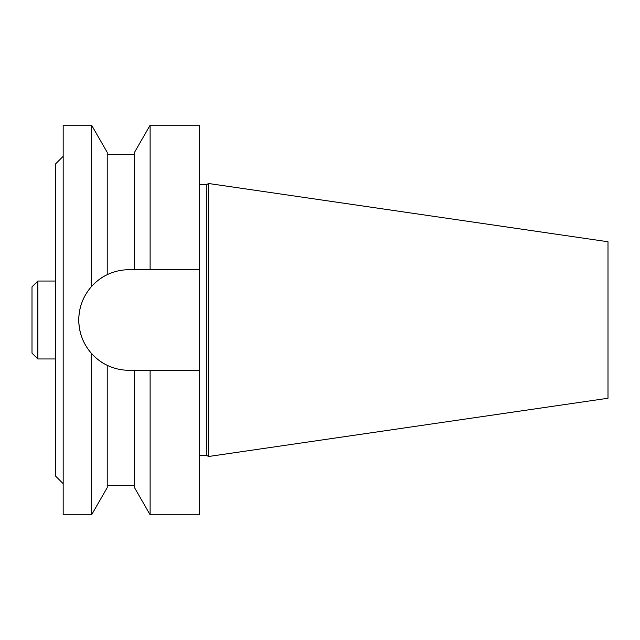 <?xml version="1.0" encoding="UTF-8"?>
<svg xmlns="http://www.w3.org/2000/svg" width="640" height="640" viewBox="0 0 640 640"><rect width="100%" height="100%" fill="white"/><g stroke="black" fill="none" stroke-linecap="round" stroke-linejoin="round"><path stroke-width="0.48" stroke-dasharray="3.2 2.4" d="M608 241.752L608 398.248M63.176 320L63.176 483.68L63.176 320M63.176 125.192L63.176 514.808M150.112 514.808L150.112 370.28L199.576 370.28L129.008 370.28A50.248 50.248 0 0 1 78.768 320.04L78.768 319.96A50.248 50.248 0 0 1 129.008 269.72C121.344 269.744 114.08 271.4 107.216 274.688L107.216 152.376M199.576 514.808L199.576 370.28L150.112 370.28M150.112 125.192L150.112 269.72L199.576 269.72L199.576 370.28M199.576 125.192L199.576 269.72L129.008 269.72L199.576 269.72M199.576 320L199.576 184.768L199.576 320M91.6 353.576L91.6 514.808M91.6 125.192L91.6 286.424M206.336 184.768L206.336 455.232M208.544 183.496L208.544 456.504M150.112 269.72L129.008 269.72M134.496 487.624L134.496 370.28M107.216 365.312L107.216 487.624M107.216 274.688L107.216 154.368L107.216 274.688M134.496 269.72L134.496 152.376M55.384 164.112L55.384 475.888M55.384 320L55.384 358.968L55.384 320M32 286.872L32 353.128M37.848 358.968L37.848 281.032"/><path stroke-width="0.96" d="M208.544 456.504L608 398.248L608 241.752L208.544 183.496L208.544 456.504L206.336 455.232L206.336 184.768L208.544 183.496M91.6 514.808L91.6 353.576C96.536 358.912 101.744 362.816 107.216 365.312L107.216 487.624L91.6 514.808L63.176 514.808L63.176 125.192L91.6 125.192L91.6 286.424C83.256 295.936 78.976 307.112 78.768 319.96C78.976 307.112 83.256 295.936 91.6 286.424C96.568 281.056 101.776 277.144 107.216 274.688C101.776 277.144 96.568 281.056 91.6 286.424M199.576 370.28L150.112 370.28L150.112 514.808L199.576 514.808L199.576 125.192L150.112 125.192L150.112 269.72L199.576 269.72M91.6 353.576C96.536 358.912 101.744 362.816 107.216 365.312C114.08 368.6 121.344 370.256 129.008 370.28A50.248 50.248 0 0 1 78.768 320.04C79 332.904 83.28 344.088 91.6 353.576C83.28 344.088 79 332.904 78.768 320.04L78.768 319.96A50.248 50.248 0 0 1 129.008 269.72C121.344 269.744 114.08 271.4 107.216 274.688L107.216 152.376L91.6 125.192M107.216 365.312C114.08 368.6 121.344 370.256 129.008 370.28L150.112 370.28M150.112 269.72L129.008 269.72M134.496 370.28L134.496 487.624L150.112 514.808M150.112 125.192L134.496 152.376L134.496 269.72M63.176 483.68L55.384 475.888L55.384 164.112L63.176 156.32M37.848 358.968L32 353.128L32 286.872L37.848 281.032L37.848 358.968L55.384 358.968M206.336 184.768L199.576 184.768M206.336 455.232L199.576 455.232M107.216 485.632L134.496 485.632M107.216 154.368L134.496 154.368M55.384 281.032L37.848 281.032"/></g></svg>
